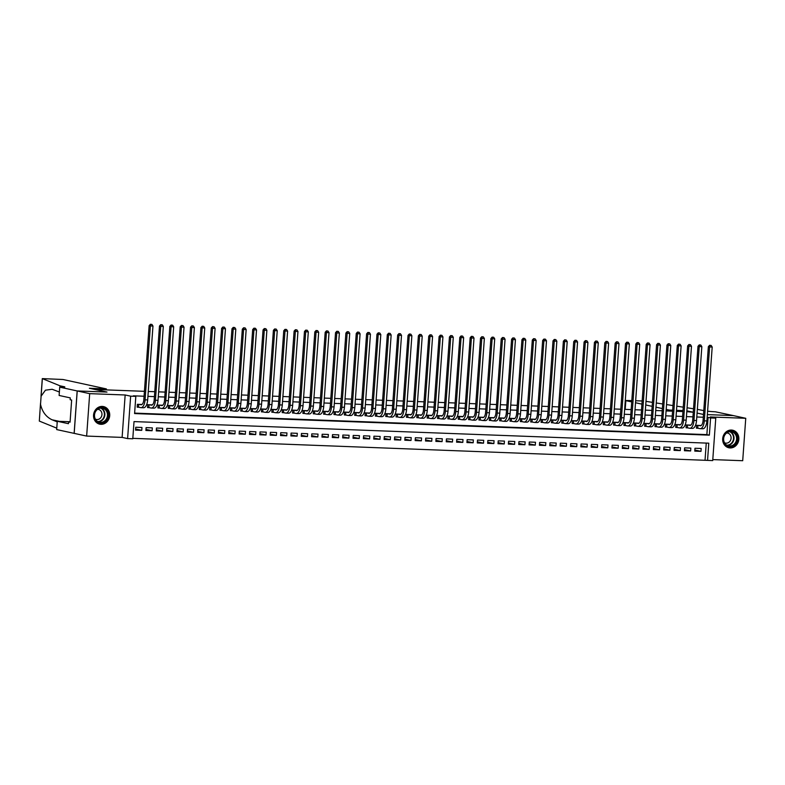 <?xml version="1.0" encoding="UTF-8"?>
<svg xmlns="http://www.w3.org/2000/svg" width="785" height="785" viewBox="0 0 785 785"><rect width="100%" height="100%" fill="white"/><g stroke="black" fill="none" stroke-linecap="round" stroke-linejoin="round"><path stroke-width="1.18" d="M100.99 424.312A8.988 8.056 102.2 0 0 109.635 416.374A8.988 8.056 102.2 0 0 103.541 406.581A8.988 8.056 102.2 0 0 102.276 406.424A8.988 8.056 102.2 0 0 93.631 414.352A8.988 8.056 102.2 0 0 99.724 424.155A8.988 8.056 102.2 0 0 100.99 424.312M730.129 447.941A8.988 8.056 102.2 0 0 738.763 440.012A8.988 8.056 102.2 0 0 732.67 430.219A8.988 8.056 102.2 0 0 731.404 430.052A8.988 8.056 102.2 0 0 722.769 437.991A8.988 8.056 102.2 0 0 728.863 447.784A8.988 8.056 102.2 0 0 730.129 447.941M132.783 438.786L127.602 438.599L130.644 396.17L135.825 396.366L134.588 413.567L709.355 435.155L710.592 417.954L715.763 418.15L712.721 460.579L707.55 460.383L708.777 443.182L134.019 421.594L132.783 438.786M59.719 387.152L77.165 390.94L106.838 392.058L89.382 388.271L106.368 388.909L62.986 379.498L42.292 378.605L60.053 385.827L64.046 386.691A8.066 0.559 -175.9 0 1 64.841 386.995A8.066 0.559 -175.9 0 1 60.288 387.172L59.719 387.152L59.12 395.463L70.287 397.887L70.159 399.722L71.651 400.046L70.071 422.183L68.57 421.859L68.442 423.694L57.266 421.27L56.677 429.581L86.644 436.077L122.117 437.402L127.602 438.599M712.8 459.598L742.708 460.716L745.75 418.297L710.278 416.963L715.763 418.15M132.812 438.344L707.55 460.383M74.182 433.369L77.224 390.94L89.686 393.648L86.644 436.077M707.599 411.203A8.066 0.559 4.1 0 0 715.312 411.782L733.337 415.589L707.354 414.617L733.278 415.589L745.75 418.297M141.967 404.481L137.395 404.314L137.189 407.179L139.004 407.248M152.329 404.874L147.747 404.697L147.541 407.572L149.356 407.631M162.681 405.266L158.109 405.089L157.903 407.955L159.718 408.023M173.034 405.649L168.461 405.482L168.255 408.347L170.07 408.416M183.396 406.041L178.823 405.865L178.617 408.73L180.422 408.799M193.748 406.434L189.175 406.257L188.969 409.122L190.784 409.191M204.11 406.816L199.527 406.65L199.321 409.515L201.137 409.584M214.285 407.199L209.889 407.032L209.683 409.898L211.499 409.966M224.647 407.592L220.242 407.425L220.035 410.29L221.851 410.359M235 407.974L230.604 407.817L230.398 410.683L232.203 410.751M245.362 408.367L240.956 408.2L240.75 411.065L242.565 411.134M255.89 408.759L251.308 408.592L251.102 411.458L252.917 411.526M266.243 409.152L261.67 408.985L261.464 411.85L263.279 411.919M276.595 409.544L272.022 409.368L271.816 412.233L273.631 412.302M286.957 409.927L282.384 409.76L282.178 412.625L283.984 412.694M297.309 410.32L292.736 410.143L292.53 413.018L294.346 413.087M307.671 410.712L303.088 410.535L302.882 413.401L304.698 413.469M318.023 411.095L313.45 410.928L313.244 413.793L315.06 413.862M328.375 411.487L323.803 411.311L323.597 414.186L325.412 414.254M338.737 411.88L334.165 411.703L333.959 414.568L335.764 414.637M348.923 412.262L344.517 412.096L344.311 414.961L346.126 415.029M359.275 412.645L354.869 412.478L354.663 415.353L356.478 415.412M369.627 413.038L365.231 412.871L365.025 415.736L366.84 415.805M379.989 413.43L375.583 413.263L375.377 416.128L377.192 416.197M390.518 413.823L385.945 413.646L385.739 416.511L387.545 416.58M400.87 414.205L396.297 414.038L396.091 416.904L397.907 416.972M411.232 414.598L406.65 414.431L406.444 417.296L408.259 417.365M421.584 414.99L417.012 414.814L416.806 417.679L418.621 417.748M431.936 415.373L427.364 415.206L427.158 418.071L428.973 418.14M442.298 415.765L437.726 415.599L437.52 418.464L439.325 418.533M452.651 416.158L448.078 415.981L447.872 418.847L449.687 418.915M463.013 416.541L458.43 416.374L458.224 419.239L460.039 419.308M473.188 416.923L468.792 416.766L468.586 419.632L470.401 419.7M483.55 417.316L479.144 417.149L478.938 420.014L480.754 420.083M493.902 417.708L489.506 417.541L489.3 420.407L491.106 420.475M504.264 418.091L499.859 417.924L499.652 420.799L501.468 420.868M514.793 418.493L510.211 418.317L510.005 421.182L511.82 421.251M525.145 418.876L520.573 418.709L520.367 421.574L522.182 421.643M535.498 419.268L530.925 419.092L530.719 421.967L532.534 422.026M545.86 419.661L541.287 419.484L541.081 422.35L542.886 422.418M556.212 420.044L551.639 419.877L551.433 422.742L553.248 422.811M566.574 420.436L561.991 420.26L561.785 423.125L563.601 423.193M576.926 420.829L572.353 420.652L572.147 423.517L573.963 423.586M587.278 421.211L582.706 421.045L582.499 423.91L584.315 423.978M597.64 421.604L593.067 421.427L592.861 424.292L594.667 424.361M607.992 421.987L603.42 421.82L603.214 424.685L605.029 424.754M618.354 422.379L613.772 422.212L613.566 425.077L615.381 425.146M628.53 422.762L624.134 422.595L623.928 425.46L625.743 425.529M638.892 423.154L634.486 422.987L634.28 425.853L636.095 425.921M649.421 423.547L644.848 423.38L644.642 426.245L646.447 426.314M659.773 423.939L655.2 423.763L654.994 426.628L656.809 426.697M670.135 424.322L665.552 424.155L665.346 427.02L667.162 427.089M680.487 424.714L675.914 424.538L675.708 427.413L677.524 427.482M690.839 425.107L686.267 424.93L686.061 427.796L687.876 427.864M694.853 450.021L700.985 451.355L694.774 451.12L694.98 448.255L701.191 448.49L700.985 451.355M684.5 449.628L690.633 450.963L684.422 450.727L684.628 447.862L690.839 448.098L690.633 450.963M674.138 449.246L680.281 450.57L674.06 450.345L674.266 447.479L680.487 447.705L680.281 450.57M663.786 448.853L669.919 450.188L663.708 449.952L663.914 447.087L670.125 447.322L669.919 450.188M653.434 448.471L659.567 449.795L653.356 449.56L653.552 446.694L659.773 446.93L659.567 449.795M643.072 448.078L649.205 449.412L642.993 449.177L643.2 446.312L649.411 446.537L649.205 449.412M632.72 447.685L638.853 449.02L632.641 448.784L632.847 445.919L639.059 446.155L638.853 449.02M622.358 447.303L628.5 448.627L622.279 448.392L622.485 445.527L628.707 445.762L628.5 448.627M612.006 446.91L618.138 448.245L611.927 448.009L612.133 445.144L618.344 445.37L618.138 448.245M601.653 446.518L607.786 447.852L601.575 447.617L601.771 444.752L607.992 444.987L607.786 447.852M591.291 446.135L597.424 447.46L591.213 447.224L591.419 444.359L597.63 444.595L597.424 447.46M580.939 445.743L587.072 447.077L580.861 446.842L581.067 443.976L587.278 444.202L587.072 447.077M570.577 445.35L576.72 446.685L570.499 446.449L570.705 443.584L576.926 443.819L576.72 446.685M560.225 444.967L566.358 446.292L560.147 446.066L560.353 443.191L566.564 443.427L566.358 446.292M549.873 444.575L556.006 445.909L549.794 445.674L549.991 442.809L556.212 443.044L556.006 445.909M539.511 444.182L545.644 445.517L539.432 445.281L539.638 442.416L545.85 442.652L545.644 445.517M529.159 443.8L535.291 445.124L529.08 444.899L529.286 442.024L535.498 442.259L535.291 445.124M518.797 443.407L524.939 444.742L518.718 444.506L518.924 441.641L525.145 441.876L524.939 444.742M508.444 443.015L514.577 444.349L508.366 444.114L508.572 441.248L514.783 441.484L514.577 444.349M498.092 442.632L504.225 443.957L498.014 443.731L498.21 440.866L504.431 441.091L504.225 443.957M487.73 442.24L493.863 443.574L487.652 443.339L487.858 440.473L494.069 440.709L493.863 443.574M477.378 441.857L483.511 443.182L477.3 442.946L477.506 440.081L483.717 440.316L483.511 443.182M467.016 441.464L473.159 442.789L466.938 442.563L467.144 439.698L473.355 439.924L473.159 442.789M456.664 441.072L462.797 442.406L456.585 442.171L456.791 439.306L463.003 439.541L462.797 442.406M446.312 440.689L452.445 442.014L446.233 441.778L446.429 438.913L452.651 439.149L452.445 442.014M435.95 440.297L442.083 441.631L435.871 441.396L436.077 438.53L442.289 438.756L442.083 441.631M425.598 439.904L431.73 441.239L425.519 441.003L425.725 438.138L431.936 438.373L431.73 441.239M415.236 439.522L421.378 440.846L415.157 440.611L415.363 437.745L421.574 437.981L421.378 440.846M404.883 439.129L411.016 440.463L404.805 440.228L405.011 437.363L411.222 437.588L411.016 440.463M394.531 438.736L400.664 440.071L394.453 439.835L394.649 436.97L400.87 437.206L400.664 440.071M384.169 438.354L390.302 439.678L384.091 439.453L384.297 436.578L390.508 436.813L390.302 439.678M373.817 437.961L379.95 439.296L373.738 439.06L373.945 436.195L380.156 436.431L379.95 439.296M363.455 437.569L369.598 438.903L363.376 438.668L363.583 435.803L369.794 436.038L369.598 438.903M353.103 437.186L359.236 438.511L353.024 438.285L353.23 435.41L359.442 435.646L359.236 438.511M342.751 436.794L348.883 438.128L342.672 437.893L342.868 435.027L349.089 435.263L348.883 438.128M332.389 436.401L338.521 437.736L332.31 437.5L332.516 434.635L338.727 434.87L338.521 437.736M322.036 436.018L328.169 437.343L321.958 437.117L322.164 434.242L328.375 434.478L328.169 437.343M311.674 435.626L317.817 436.96L311.596 436.725L311.802 433.86L318.013 434.095L317.817 436.96M301.322 435.233L307.455 436.568L301.244 436.332L301.45 433.467L307.661 433.703L307.455 436.568M290.97 434.851L297.103 436.175L290.892 435.95L291.088 433.084L297.309 433.31L297.103 436.175M280.608 434.458L286.741 435.793L280.53 435.557L280.736 432.692L286.947 432.927L286.741 435.793M270.256 434.076L276.389 435.4L270.177 435.165L270.383 432.299L276.595 432.535L276.389 435.4M259.894 433.683L266.036 435.018L259.815 434.782L260.021 431.917L266.233 432.142L266.036 435.018M249.542 433.291L255.674 434.625L249.463 434.39L249.669 431.524L255.881 431.76L255.674 434.625M239.189 432.908L245.322 434.233L239.101 433.997L239.307 431.132L245.528 431.367L245.322 434.233M228.827 432.515L234.96 433.85L228.749 433.614L228.955 430.749L235.166 430.975L234.96 433.85M218.475 432.123L224.608 433.457L218.397 433.222L218.603 430.357L224.814 430.592L224.608 433.457M208.113 431.74L214.256 433.065L208.035 432.839L208.241 429.964L214.452 430.2L214.256 433.065M197.761 431.348L203.894 432.682L197.683 432.447L197.889 429.581L204.1 429.817L203.894 432.682M187.409 430.955L193.542 432.29L187.321 432.054L187.527 429.189L193.748 429.424L193.542 432.29M177.047 430.572L183.18 431.897L176.968 431.671L177.174 428.796L183.386 429.032L183.18 431.897M166.695 430.18L172.828 431.514L166.616 431.279L166.822 428.414L173.034 428.649L172.828 431.514M156.333 429.787L162.475 431.122L156.254 430.887L156.46 428.021L162.672 428.257L162.475 431.122M145.981 429.405L152.113 430.729L145.902 430.504L146.108 427.629L152.319 427.864L152.113 430.729M705.058 459.843L706.255 443.083M141.967 427.482L135.746 427.246L135.54 430.111L141.761 430.347L141.967 427.482M134.618 413.116L706.863 434.615L708.09 417.414L707.157 417.385M703.301 417.237L696.795 416.992M692.949 416.845L686.443 416.599M682.587 416.462L676.081 416.217M672.235 416.07L665.729 415.824M661.873 415.677L655.377 415.432M651.521 415.294L645.015 415.049M641.168 414.902L634.663 414.657M630.806 414.509L624.301 414.264M620.454 414.127L613.948 413.881M610.092 413.734L603.596 413.489M599.74 413.342L593.234 413.096M589.388 412.959L582.882 412.714M579.026 412.567L572.52 412.321M568.674 412.174L562.168 411.939M558.312 411.791L551.816 411.546M547.959 411.399L541.454 411.154M537.607 411.006L531.102 410.771M527.245 410.624L520.74 410.378M516.893 410.231L510.387 409.986M506.531 409.849L500.035 409.603M496.179 409.456L489.673 409.211M485.827 409.063L479.321 408.818M475.465 408.681L468.959 408.435M465.112 408.288L458.607 408.043M454.75 407.896L448.255 407.65M444.398 407.513L437.893 407.268M434.046 407.121L427.54 406.875M423.684 406.728L417.178 406.483M413.332 406.345L406.826 406.1M402.97 405.953L396.464 405.708M392.618 405.56L386.112 405.325M382.266 405.178L375.76 404.932M371.904 404.785L365.398 404.54M361.551 404.393L355.046 404.157M351.189 404.01L344.684 403.765M340.837 403.618L334.332 403.372M330.485 403.235L323.979 402.99M320.123 402.842L313.617 402.597M309.771 402.45L303.265 402.205M299.409 402.067L292.903 401.822M289.057 401.675L282.551 401.429M278.704 401.282L272.199 401.037M268.342 400.899L261.837 400.654M257.99 400.507L251.485 400.262M247.628 400.114L241.123 399.869M237.276 399.732L230.77 399.486M226.924 399.339L220.418 399.094M216.562 398.947L210.056 398.711M206.21 398.564L199.704 398.319M195.848 398.172L189.342 397.926M185.495 397.779L178.99 397.544M175.143 397.396L168.638 397.151M164.781 397.004L158.276 396.759M154.429 396.621L147.923 396.376M144.067 396.229L133.332 395.826L135.825 396.366M701.201 425.49L696.629 425.323L696.423 428.188L698.228 428.257M77.224 390.94L106.996 392.058L95.024 389.497M95.024 389.468L144.42 391.322M148.277 391.47L154.782 391.705M158.629 391.852L165.135 392.098M168.991 392.245L175.487 392.49M179.343 392.637L185.849 392.873M189.695 393.02L196.201 393.265M200.057 393.413L206.563 393.658M210.409 393.795L216.915 394.041M220.771 394.188L227.267 394.433M231.124 394.58L237.629 394.826M241.476 394.963L247.981 395.208M251.838 395.355L258.343 395.601M262.19 395.748L268.696 395.993M272.552 396.131L279.048 396.376M282.904 396.523L289.41 396.768M293.256 396.916L299.762 397.161M303.618 397.298L310.124 397.544M313.971 397.691L320.476 397.936M324.333 398.083L330.828 398.329M334.685 398.466L341.19 398.711M345.037 398.858L351.543 399.104M355.399 399.251L361.905 399.486M365.751 399.634L372.257 399.879M376.113 400.026L382.609 400.272M386.465 400.409L392.971 400.654M396.817 400.801L403.323 401.047M407.179 401.194L413.685 401.439M417.532 401.577L424.037 401.822M427.894 401.969L434.39 402.214M438.246 402.362L444.752 402.607M448.598 402.744L455.104 402.99M458.96 403.137L465.466 403.382M469.312 403.529L475.818 403.775M479.674 403.912L486.17 404.157M490.026 404.304L496.532 404.55M500.379 404.697L506.884 404.942M510.741 405.08L517.246 405.325M521.093 405.472L527.598 405.717M531.455 405.865L537.951 406.1M541.807 406.247L548.313 406.493M552.159 406.64L558.665 406.885M562.521 407.032L569.027 407.268M572.873 407.415L579.379 407.66M583.235 407.808L589.731 408.053M593.588 408.19L600.093 408.435M603.94 408.583L610.445 408.828M614.302 408.975L620.807 409.221M624.654 409.358L631.16 409.603M635.016 409.75L641.512 409.996M645.368 410.143L651.874 410.388M655.72 410.526L662.226 410.771M666.082 410.918L672.588 411.163M676.434 411.311L682.94 411.556M686.796 411.693L693.273 412.253M122.117 437.402L125.158 394.983L89.686 393.648M125.158 394.983L130.644 396.17M708.09 417.414L710.592 417.954M703.497 414.47L697.08 413.077L703.497 414.441M706.863 434.615L709.355 435.155M135.628 429.012L141.761 430.347M698.434 425.391L700.161 425.764A5.76 2.522 -87.8 0 0 700.348 425.784A5.76 2.522 -87.8 0 0 703.066 420.574L708.355 346.666L709.62 345.292L711.151 345.439L709.62 345.292M711.151 345.439L712.191 347.039L709.611 346.941L704.312 420.838A8.645 3.778 92.2 0 1 700.24 428.669A8.645 3.778 92.2 0 1 699.955 428.63L696.432 427.972M712.191 347.039L706.902 420.937A8.645 3.778 92.2 0 1 702.83 428.767L700.24 428.669M710.111 345.4L709.611 346.941L708.355 346.666M697.924 425.372L697.728 428.149M727.352 432.084A7.781 6.977 -77.8 0 1 736.703 435.273A7.781 6.977 -77.8 0 1 733.386 445.752A7.781 6.977 -77.8 0 1 724.035 442.554A7.781 6.977 -77.8 0 1 727.352 432.084M732.905 445.183A7.202 6.457 102.2 0 0 736.575 437.795A7.202 6.457 102.2 0 0 731.649 431.819A7.202 6.457 102.2 0 0 727.322 432.535A7.202 6.457 102.2 0 0 723.662 439.924A7.202 6.457 102.2 0 0 728.588 445.9A7.202 6.457 102.2 0 0 732.905 445.183M724.535 442.799A5.132 4.602 102.2 0 0 725.389 443.083A5.132 4.602 102.2 0 0 728.46 442.573A5.132 4.602 102.2 0 0 731.08 437.314A5.132 4.602 102.2 0 0 727.567 433.055A5.132 4.602 102.2 0 0 726.665 432.967M727.685 447.421A8.929 8.007 102.2 0 0 728.47 447.646A8.929 8.007 102.2 0 0 733.828 446.763A8.929 8.007 102.2 0 0 738.371 437.598A8.929 8.007 102.2 0 0 732.258 430.19A8.929 8.007 102.2 0 0 731.453 430.062M98.223 408.445A7.781 6.977 -77.8 0 1 107.565 411.634A7.781 6.977 -77.8 0 1 104.248 422.114A7.781 6.977 -77.8 0 1 94.906 418.925A7.781 6.977 -77.8 0 1 98.223 408.445M103.777 421.555A7.202 6.457 102.2 0 0 107.447 414.166A7.202 6.457 102.2 0 0 102.511 408.19A7.202 6.457 102.2 0 0 98.194 408.897A7.202 6.457 102.2 0 0 94.524 416.286A7.202 6.457 102.2 0 0 99.459 422.261A7.202 6.457 102.2 0 0 103.777 421.555M95.397 419.161A5.132 4.602 102.2 0 0 96.261 419.445A5.132 4.602 102.2 0 0 99.332 418.945A5.132 4.602 102.2 0 0 101.942 413.675A5.132 4.602 102.2 0 0 98.429 409.427A5.132 4.602 102.2 0 0 97.536 409.328M98.557 423.792A8.929 8.007 102.2 0 0 99.342 424.008A8.929 8.007 102.2 0 0 104.699 423.125A8.929 8.007 102.2 0 0 109.243 413.96A8.929 8.007 102.2 0 0 103.129 406.551A8.929 8.007 102.2 0 0 102.325 406.424M669.154 411.036L669.222 410.055L666.19 409.397M662.383 408.573L655.966 407.179M652.158 406.355L645.741 404.962M641.934 404.128L635.516 402.744M631.709 401.91L625.841 400.644L625.213 409.387M697.345 409.387L703.782 410.584M624.86 409.368L625.498 400.507L631.807 400.595M635.654 400.742L642.159 400.988M645.996 401.361L652.443 402.371M656.27 402.97L662.717 403.971M666.534 404.569L672.981 405.58M676.807 406.179L683.254 407.179M687.071 407.778L693.518 408.789M693.273 412.223L686.855 410.83M683.009 410.575L676.503 410.329M672.657 410.182L669.222 410.055M60.053 385.827L59.954 387.162M59.366 392.009L52.144 389.272L45.442 390.184L41.026 396.268L42.292 378.605M42.361 378.655L40.526 404.304C42.194 411.752 46.03 416.904 52.036 419.779L57.226 421.879M39.319 421.084L40.516 403.353L39.319 421.084L56.775 428.159M77.165 390.94L74.133 433.369M106.368 388.909L106.299 389.89M70.1 421.751L57.266 421.27M70.091 421.908L68.57 421.859M688.082 424.999L689.799 425.372A5.76 2.522 -87.8 0 0 689.995 425.401A5.76 2.522 -87.8 0 0 692.704 420.181L698.002 346.283L699.258 344.9L700.799 345.047L699.258 344.9M700.799 345.047L701.839 346.646L699.249 346.548L693.95 420.456A8.645 3.778 92.2 0 1 689.887 428.276A8.645 3.778 92.2 0 1 689.593 428.237L686.08 427.58M701.839 346.646L696.54 420.544A8.645 3.778 92.2 0 1 692.478 428.374L689.887 428.276M699.759 345.007L699.249 346.548L698.002 346.283M687.572 424.979L687.375 427.756M677.72 424.606L679.447 424.979A5.76 2.522 -87.8 0 0 679.643 425.009A5.76 2.522 -87.8 0 0 682.351 419.789L687.65 345.891L688.906 344.507L690.437 344.654L688.906 344.507M690.437 344.654L691.487 346.263L688.896 346.165L683.598 420.063A8.645 3.778 92.2 0 1 679.535 427.884A8.645 3.778 92.2 0 1 679.241 427.854L675.718 427.197M691.487 346.263L686.188 420.161A8.645 3.778 92.2 0 1 682.116 427.982L679.535 427.884M689.407 344.615L688.896 346.165L687.65 345.891M677.219 424.587L677.013 427.364M667.368 424.224L669.085 424.597A5.76 2.522 -87.8 0 0 669.281 424.616A5.76 2.522 -87.8 0 0 671.989 419.406L677.288 345.498L678.544 344.124L680.085 344.272L678.544 344.124M680.085 344.272L681.125 345.871L678.534 345.773L673.236 419.671A8.645 3.778 92.2 0 1 669.173 427.501A8.645 3.778 92.2 0 1 668.879 427.462L665.366 426.804M681.125 345.871L675.826 419.769A8.645 3.778 92.2 0 1 671.764 427.599L669.173 427.501M679.045 344.232L678.534 345.773L677.288 345.498M666.857 424.204L666.661 426.981M657.016 423.831L658.733 424.204A5.76 2.522 -87.8 0 0 658.929 424.234A5.76 2.522 -87.8 0 0 661.637 419.013L666.936 345.115L668.192 343.732L669.723 343.879L668.192 343.732M669.723 343.879L670.773 345.478L668.182 345.38L662.883 419.288A8.645 3.778 92.2 0 1 658.821 427.109A8.645 3.778 92.2 0 1 658.527 427.069L655.014 426.412M670.773 345.478L665.474 419.376A8.645 3.778 92.2 0 1 661.412 427.207L658.821 427.109M668.692 343.84L668.182 345.38L666.936 345.115M656.505 423.812L656.309 426.589M646.654 423.439L648.381 423.812A5.76 2.522 -87.8 0 0 648.567 423.841A5.76 2.522 -87.8 0 0 651.285 418.621L656.574 344.723L657.84 343.349L659.371 343.496L657.84 343.349M659.371 343.496L660.411 345.096L657.83 344.998L652.531 418.896A8.645 3.778 92.2 0 1 648.459 426.716A8.645 3.778 92.2 0 1 648.174 426.687L644.652 426.029M660.411 345.096L655.122 418.994A8.645 3.778 92.2 0 1 651.05 426.814L648.459 426.716M658.33 343.457L657.83 344.998L656.574 344.723M646.143 423.429L645.947 426.206M636.301 423.056L638.019 423.429A5.76 2.522 -87.8 0 0 638.215 423.449A5.76 2.522 -87.8 0 0 640.923 418.238L646.222 344.34L647.478 342.957L649.018 343.104L647.478 342.957M649.018 343.104L650.058 344.703L647.468 344.605L642.169 418.503A8.645 3.778 92.2 0 1 638.107 426.334A8.645 3.778 92.2 0 1 637.812 426.294L634.3 425.637M650.058 344.703L644.76 418.601A8.645 3.778 92.2 0 1 640.697 426.432L638.107 426.334M647.978 343.065L647.468 344.605L646.222 344.34M635.791 423.036L635.595 425.813M625.939 422.664L627.666 423.036A5.76 2.522 -87.8 0 0 627.863 423.066A5.76 2.522 -87.8 0 0 630.571 417.846L635.87 343.948L637.126 342.564L638.656 342.711L637.126 342.564M638.656 342.711L639.706 344.311L637.116 344.213L631.817 418.12A8.645 3.778 92.2 0 1 627.755 425.941A8.645 3.778 92.2 0 1 627.46 425.902L623.938 425.244M639.706 344.311L634.408 418.219A8.645 3.778 92.2 0 1 630.335 426.039L627.755 425.941M637.626 342.672L637.116 344.213L635.87 343.948M625.439 422.644L625.233 425.421M615.587 422.281L617.304 422.654A5.76 2.522 -87.8 0 0 617.501 422.673A5.76 2.522 -87.8 0 0 620.209 417.453L625.508 343.555L626.764 342.182L628.304 342.329L626.764 342.182M628.304 342.329L629.344 343.928L626.754 343.83L621.455 417.728A8.645 3.778 92.2 0 1 617.393 425.548A8.645 3.778 92.2 0 1 617.098 425.519L613.585 424.862M629.344 343.928L624.046 417.826A8.645 3.778 92.2 0 1 619.983 425.647L617.393 425.548M627.264 342.289L626.754 343.83L625.508 343.555M615.077 422.261L614.881 425.038M605.235 421.888L606.952 422.261A5.76 2.522 -87.8 0 0 607.148 422.281A5.76 2.522 -87.8 0 0 609.857 417.07L615.155 343.173L616.411 341.789L617.942 341.936L616.411 341.789M617.942 341.936L618.992 343.536L616.402 343.438L611.103 417.335A8.645 3.778 92.2 0 1 607.04 425.166A8.645 3.778 92.2 0 1 606.746 425.127L603.233 424.469M618.992 343.536L613.693 417.434A8.645 3.778 92.2 0 1 609.631 425.264L607.04 425.166M616.912 341.897L616.402 343.438L615.155 343.173M604.725 421.869L604.529 424.646M594.873 421.496L596.6 421.869A5.76 2.522 -87.8 0 0 596.786 421.898A5.76 2.522 -87.8 0 0 599.505 416.678L604.793 342.78L606.059 341.397L607.59 341.544L606.059 341.397M607.59 341.544L608.63 343.143L606.049 343.045L600.751 416.953A8.645 3.778 92.2 0 1 596.678 424.773A8.645 3.778 92.2 0 1 596.394 424.734L592.871 424.077M608.63 343.143L603.341 417.051A8.645 3.778 92.2 0 1 599.269 424.871L596.678 424.773M606.55 341.504L606.049 343.045L604.793 342.78M594.363 421.476L594.166 424.253M584.521 421.113L586.238 421.486A5.76 2.522 -87.8 0 0 586.434 421.506A5.76 2.522 -87.8 0 0 589.142 416.286L594.441 342.388L595.697 341.014L597.238 341.161L595.697 341.014M597.238 341.161L598.278 342.76L595.687 342.662L590.389 416.56A8.645 3.778 92.2 0 1 586.326 424.391A8.645 3.778 92.2 0 1 586.032 424.351L582.519 423.694M598.278 342.76L592.979 416.658A8.645 3.778 92.2 0 1 588.917 424.479L586.326 424.391M596.198 341.122L595.687 342.662L594.441 342.388M584.011 421.094L583.814 423.871M574.159 420.721L575.886 421.094A5.76 2.522 -87.8 0 0 576.082 421.113A5.76 2.522 -87.8 0 0 578.79 415.903L584.089 342.005L585.345 340.621L586.876 340.768L585.345 340.621M586.876 340.768L587.926 342.368L585.335 342.27L580.036 416.168A8.645 3.778 92.2 0 1 575.974 423.998A8.645 3.778 92.2 0 1 575.68 423.959L572.157 423.301M587.926 342.368L582.627 416.266A8.645 3.778 92.2 0 1 578.555 424.096L575.974 423.998M585.845 340.729L585.335 342.27L584.089 342.005M573.658 420.701L573.452 423.478M563.807 420.328L565.524 420.701A5.76 2.522 -87.8 0 0 565.72 420.731A5.76 2.522 -87.8 0 0 568.428 415.51L573.727 341.612L574.983 340.229L576.524 340.376L574.983 340.229M576.524 340.376L577.564 341.975L574.973 341.887L569.674 415.785A8.645 3.778 92.2 0 1 565.612 423.606A8.645 3.778 92.2 0 1 565.318 423.566L561.805 422.909M577.564 341.975L572.265 415.883A8.645 3.778 92.2 0 1 568.203 423.704L565.612 423.606M575.483 340.337L574.973 341.887L573.727 341.612M563.296 420.309L563.1 423.086M553.454 419.946L555.172 420.318A5.76 2.522 -87.8 0 0 555.368 420.338A5.76 2.522 -87.8 0 0 558.076 415.128L563.375 341.22L564.631 339.846L566.162 339.993L564.631 339.846M566.162 339.993L567.212 341.593L564.621 341.495L559.322 415.393A8.645 3.778 92.2 0 1 555.26 423.223A8.645 3.778 92.2 0 1 554.966 423.184L551.453 422.526M567.212 341.593L561.913 415.491A8.645 3.778 92.2 0 1 557.85 423.311L555.26 423.223M565.131 339.954L564.621 341.495L563.375 341.22M552.944 419.926L552.748 422.703M543.092 419.553L544.819 419.926A5.76 2.522 -87.8 0 0 545.006 419.955A5.76 2.522 -87.8 0 0 547.724 414.735L553.013 340.837L554.279 339.454L555.809 339.601L554.279 339.454M555.809 339.601L556.85 341.2L554.269 341.102L548.97 415A8.645 3.778 92.2 0 1 544.898 422.83A8.645 3.778 92.2 0 1 544.613 422.791L541.091 422.134M556.85 341.2L551.561 415.098A8.645 3.778 92.2 0 1 547.488 422.929L544.898 422.83M554.769 339.562L554.269 341.102L553.013 340.837M542.582 419.533L542.386 422.31M532.74 419.161L534.457 419.533A5.76 2.522 -87.8 0 0 534.654 419.563A5.76 2.522 -87.8 0 0 537.362 414.343L542.661 340.445L543.917 339.061L545.457 339.208L543.917 339.061M545.457 339.208L546.497 340.818L543.907 340.719L538.608 414.617A8.645 3.778 92.2 0 1 534.546 422.438A8.645 3.778 92.2 0 1 534.251 422.409L530.738 421.751M546.497 340.818L541.199 414.715A8.645 3.778 92.2 0 1 537.136 422.536L534.546 422.438M544.417 339.169L543.907 340.719L542.661 340.445M532.23 419.141L532.034 421.918M522.378 418.778L524.105 419.151A5.76 2.522 -87.8 0 0 524.302 419.17A5.76 2.522 -87.8 0 0 527.01 413.96L532.308 340.052L533.564 338.678L535.095 338.826L533.564 338.678M535.095 338.826L536.145 340.425L533.555 340.327L528.256 414.225A8.645 3.778 92.2 0 1 524.194 422.055A8.645 3.778 92.2 0 1 523.899 422.016L520.377 421.359M536.145 340.425L530.846 414.323A8.645 3.778 92.2 0 1 526.774 422.153L524.194 422.055M534.065 338.786L533.555 340.327L532.308 340.052M521.878 418.758L521.672 421.535M512.026 418.385L513.743 418.758A5.76 2.522 -87.8 0 0 513.939 418.788A5.76 2.522 -87.8 0 0 516.648 413.567L521.946 339.67L523.202 338.286L524.743 338.433L523.202 338.286M524.743 338.433L525.783 340.033L523.193 339.934L517.894 413.832A8.645 3.778 92.2 0 1 513.832 421.663A8.645 3.778 92.2 0 1 513.537 421.623L510.024 420.966M525.783 340.033L520.484 413.93A8.645 3.778 92.2 0 1 516.422 421.761L513.832 421.663M523.703 338.394L523.193 339.934L521.946 339.67M511.516 418.366L511.32 421.143M501.674 417.993L503.391 418.366A5.76 2.522 -87.8 0 0 503.587 418.395A5.76 2.522 -87.8 0 0 506.296 413.175L511.594 339.277L512.85 337.893L514.381 338.041L512.85 337.893M514.381 338.041L515.431 339.65L512.841 339.552L507.542 413.45A8.645 3.778 92.2 0 1 503.479 421.27A8.645 3.778 92.2 0 1 503.185 421.241L499.672 420.583M515.431 339.65L510.132 413.548A8.645 3.778 92.2 0 1 506.07 421.368L503.479 421.27M513.351 338.001L512.841 339.552L511.594 339.277M501.164 417.973L500.967 420.75M491.312 417.61L493.039 417.983A5.76 2.522 -87.8 0 0 493.225 418.003A5.76 2.522 -87.8 0 0 495.943 412.792L501.232 338.885L502.498 337.511L504.029 337.658L502.498 337.511M504.029 337.658L505.069 339.257L502.488 339.159L497.19 413.057A8.645 3.778 92.2 0 1 493.117 420.888A8.645 3.778 92.2 0 1 492.833 420.848L489.31 420.191M505.069 339.257L499.78 413.155A8.645 3.778 92.2 0 1 495.708 420.986L493.117 420.888M502.989 337.619L502.488 339.159L501.232 338.885M490.802 417.591L490.605 420.367M480.96 417.218L482.677 417.591A5.76 2.522 -87.8 0 0 482.873 417.62A5.76 2.522 -87.8 0 0 485.581 412.4L490.88 338.502L492.136 337.118L493.677 337.265L492.136 337.118M493.677 337.265L494.717 338.865L492.126 338.767L486.828 412.674A8.645 3.778 92.2 0 1 482.765 420.495A8.645 3.778 92.2 0 1 482.471 420.456L478.958 419.798M494.717 338.865L489.418 412.763A8.645 3.778 92.2 0 1 485.356 420.593L482.765 420.495M492.637 337.226L492.126 338.767L490.88 338.502M480.449 417.198L480.253 419.975M470.598 416.825L472.325 417.198A5.76 2.522 -87.8 0 0 472.521 417.227A5.76 2.522 -87.8 0 0 475.229 412.007L480.528 338.109L481.784 336.726L483.315 336.873L481.784 336.726M483.315 336.873L484.365 338.482L481.774 338.384L476.475 412.282A8.645 3.778 92.2 0 1 472.413 420.103A8.645 3.778 92.2 0 1 472.119 420.073L468.596 419.416M484.365 338.482L479.066 412.38A8.645 3.778 92.2 0 1 474.994 420.201L472.413 420.103M482.284 336.843L481.774 338.384L480.528 338.109M470.097 416.815L469.891 419.582M460.245 416.442L461.963 416.815A5.76 2.522 -87.8 0 0 462.159 416.835A5.76 2.522 -87.8 0 0 464.867 411.625L470.166 337.727L471.422 336.343L472.962 336.49L471.422 336.343M472.962 336.49L474.003 338.09L471.412 337.992L466.113 411.889A8.645 3.778 92.2 0 1 462.051 419.72A8.645 3.778 92.2 0 1 461.757 419.681L458.244 419.023M474.003 338.09L468.704 411.988A8.645 3.778 92.2 0 1 464.641 419.818L462.051 419.72M471.922 336.451L471.412 337.992L470.166 337.727M459.735 416.423L459.539 419.2M449.893 416.05L451.611 416.423A5.76 2.522 -87.8 0 0 451.807 416.452A5.76 2.522 -87.8 0 0 454.515 411.232L459.814 337.334L461.07 335.951L462.6 336.098L461.07 335.951M462.6 336.098L463.65 337.697L461.06 337.599L455.761 411.507A8.645 3.778 92.2 0 1 451.699 419.327A8.645 3.778 92.2 0 1 451.404 419.288L447.892 418.631M463.65 337.697L458.352 411.605A8.645 3.778 92.2 0 1 454.289 419.425L451.699 419.327M461.57 336.058L461.06 337.599L459.814 337.334M449.383 416.03L449.187 418.807M439.531 415.667L441.258 416.04A5.76 2.522 -87.8 0 0 441.445 416.06A5.76 2.522 -87.8 0 0 444.163 410.84L449.452 336.942L450.718 335.568L452.248 335.715L450.718 335.568M452.248 335.715L453.288 337.314L450.708 337.216L445.409 411.114A8.645 3.778 92.2 0 1 441.337 418.935A8.645 3.778 92.2 0 1 441.052 418.905L437.53 418.248M453.288 337.314L447.999 411.212A8.645 3.778 92.2 0 1 443.927 419.033L441.337 418.935M451.208 335.676L450.708 337.216L449.452 336.942M439.021 415.648L438.825 418.425M429.179 415.275L430.896 415.648A5.76 2.522 -87.8 0 0 431.093 415.667A5.76 2.522 -87.8 0 0 433.801 410.457L439.1 336.559L440.356 335.175L441.896 335.323L440.356 335.175M441.896 335.323L442.936 336.922L440.346 336.824L435.047 410.722A8.645 3.778 92.2 0 1 430.985 418.552A8.645 3.778 92.2 0 1 430.69 418.513L427.177 417.855M442.936 336.922L437.637 410.82A8.645 3.778 92.2 0 1 433.575 418.65L430.985 418.552M440.856 335.283L440.346 336.824L439.1 336.559M428.669 415.255L428.473 418.032M418.817 414.882L420.544 415.255A5.76 2.522 -87.8 0 0 420.74 415.285A5.76 2.522 -87.8 0 0 423.449 410.064L428.747 336.166L430.003 334.783L431.534 334.93L430.003 334.783M431.534 334.93L432.584 336.529L429.994 336.431L424.695 410.339A8.645 3.778 92.2 0 1 420.632 418.16A8.645 3.778 92.2 0 1 420.338 418.12L416.815 417.463M432.584 336.529L427.285 410.437A8.645 3.778 92.2 0 1 423.213 418.258L420.632 418.16M430.504 334.891L429.994 336.431L428.747 336.166M418.317 414.863L418.111 417.64M408.465 414.5L410.182 414.873A5.76 2.522 -87.8 0 0 410.378 414.892A5.76 2.522 -87.8 0 0 413.087 409.672L418.385 335.774L419.641 334.4L421.182 334.547L419.641 334.4M421.182 334.547L422.222 336.147L419.632 336.049L414.333 409.947A8.645 3.778 92.2 0 1 410.27 417.777A8.645 3.778 92.2 0 1 409.976 417.738L406.463 417.08M422.222 336.147L416.923 410.045A8.645 3.778 92.2 0 1 412.861 417.865L410.27 417.777M420.142 334.508L419.632 336.049L418.385 335.774M407.955 414.48L407.758 417.257M398.113 414.107L399.83 414.48A5.76 2.522 -87.8 0 0 400.026 414.5A5.76 2.522 -87.8 0 0 402.734 409.289L408.033 335.391L409.289 334.008L410.82 334.155L409.289 334.008M410.82 334.155L411.87 335.754L409.279 335.656L403.981 409.554A8.645 3.778 92.2 0 1 399.918 417.385A8.645 3.778 92.2 0 1 399.624 417.345L396.111 416.688M411.87 335.754L406.571 409.652A8.645 3.778 92.2 0 1 402.509 417.483L399.918 417.385M409.79 334.116L409.279 335.656L408.033 335.391M397.602 414.087L397.406 416.864M387.751 413.715L389.478 414.087A5.76 2.522 -87.8 0 0 389.664 414.117A5.76 2.522 -87.8 0 0 392.382 408.897L397.671 334.999L398.937 333.615L400.468 333.762L398.937 333.615M400.468 333.762L401.508 335.362L398.927 335.274L393.628 409.171A8.645 3.778 92.2 0 1 389.556 416.992A8.645 3.778 92.2 0 1 389.272 416.953L385.749 416.295M401.508 335.362L396.219 409.27A8.645 3.778 92.2 0 1 392.147 417.09L389.556 416.992M399.428 333.723L398.927 335.274L397.671 334.999M387.24 413.695L387.044 416.472M377.399 413.332L379.116 413.705A5.76 2.522 -87.8 0 0 379.312 413.724A5.76 2.522 -87.8 0 0 382.02 408.514L387.319 334.606L388.575 333.233L390.116 333.38L388.575 333.233M390.116 333.38L391.156 334.979L388.565 334.881L383.266 408.779A8.645 3.778 92.2 0 1 379.204 416.609A8.645 3.778 92.2 0 1 378.91 416.57L375.397 415.913M391.156 334.979L385.857 408.877A8.645 3.778 92.2 0 1 381.795 416.698L379.204 416.609M389.075 333.34L388.565 334.881L387.319 334.606M376.888 413.312L376.692 416.089M367.037 412.939L368.764 413.312A5.76 2.522 -87.8 0 0 368.96 413.342A5.76 2.522 -87.8 0 0 371.668 408.121L376.967 334.224L378.223 332.84L379.754 332.987L378.223 332.84M379.754 332.987L380.803 334.587L378.213 334.488L372.914 408.386A8.645 3.778 92.2 0 1 368.852 416.217A8.645 3.778 92.2 0 1 368.558 416.178L365.035 415.52M380.803 334.587L375.505 408.485A8.645 3.778 92.2 0 1 371.433 416.315L368.852 416.217M378.723 332.948L378.213 334.488L376.967 334.224M366.536 412.92L366.33 415.697M356.684 412.547L358.402 412.92A5.76 2.522 -87.8 0 0 358.598 412.949A5.76 2.522 -87.8 0 0 361.306 407.729L366.605 333.831L367.861 332.447L369.401 332.595L367.861 332.447M369.401 332.595L370.441 334.204L367.851 334.106L362.552 408.004A8.645 3.778 92.2 0 1 358.49 415.824A8.645 3.778 92.2 0 1 358.195 415.785L354.683 415.137M370.441 334.204L365.143 408.102A8.645 3.778 92.2 0 1 361.08 415.922L358.49 415.824M368.361 332.555L367.851 334.106L366.605 333.831M356.174 412.527L355.978 415.304M346.332 412.164L348.049 412.537A5.76 2.522 -87.8 0 0 348.246 412.557A5.76 2.522 -87.8 0 0 350.954 407.346L356.253 333.439L357.509 332.065L359.039 332.212L357.509 332.065M359.039 332.212L360.089 333.811L357.499 333.713L352.2 407.611A8.645 3.778 92.2 0 1 348.138 415.442A8.645 3.778 92.2 0 1 347.843 415.402L344.33 414.745M360.089 333.811L354.791 407.709A8.645 3.778 92.2 0 1 350.728 415.54L348.138 415.442M358.009 332.173L357.499 333.713L356.253 333.439M345.822 412.145L345.626 414.922M335.97 411.772L337.697 412.145A5.76 2.522 -87.8 0 0 337.884 412.174A5.76 2.522 -87.8 0 0 340.602 406.954L345.891 333.056L347.156 331.672L348.687 331.82L347.156 331.672M348.687 331.82L349.727 333.419L347.147 333.321L341.848 407.219A8.645 3.778 92.2 0 1 337.776 415.049A8.645 3.778 92.2 0 1 337.491 415.01L333.968 414.352M349.727 333.419L344.438 407.317A8.645 3.778 92.2 0 1 340.366 415.147L337.776 415.049M347.647 331.78L347.147 333.321L345.891 333.056M335.46 411.752L335.264 414.529M325.618 411.379L327.335 411.752A5.76 2.522 -87.8 0 0 327.531 411.782A5.76 2.522 -87.8 0 0 330.24 406.561L335.538 332.663L336.794 331.28L338.335 331.427L336.794 331.28M338.335 331.427L339.375 333.036L336.785 332.938L331.486 406.836A8.645 3.778 92.2 0 1 327.423 414.657A8.645 3.778 92.2 0 1 327.129 414.627L323.616 413.97M339.375 333.036L334.076 406.934A8.645 3.778 92.2 0 1 330.014 414.755L327.423 414.657M337.295 331.388L336.785 332.938L335.538 332.663M325.108 411.36L324.911 414.137M315.256 410.997L316.983 411.369A5.76 2.522 -87.8 0 0 317.179 411.389A5.76 2.522 -87.8 0 0 319.887 406.179L325.186 332.271L326.442 330.897L327.973 331.044L326.442 330.897M327.973 331.044L329.023 332.644L326.432 332.546L321.134 406.444A8.645 3.778 92.2 0 1 317.071 414.274A8.645 3.778 92.2 0 1 316.777 414.235L313.254 413.577M329.023 332.644L323.724 406.542A8.645 3.778 92.2 0 1 319.652 414.372L317.071 414.274M326.943 331.005L326.432 332.546L325.186 332.271M314.756 410.977L314.549 413.754M304.904 410.604L306.621 410.977A5.76 2.522 -87.8 0 0 306.817 411.006A5.76 2.522 -87.8 0 0 309.525 405.786L314.824 331.888L316.08 330.505L317.621 330.652L316.08 330.505M317.621 330.652L318.661 332.251L316.07 332.153L310.772 406.061A8.645 3.778 92.2 0 1 306.709 413.881A8.645 3.778 92.2 0 1 306.415 413.842L302.902 413.185M318.661 332.251L313.362 406.149A8.645 3.778 92.2 0 1 309.3 413.98L306.709 413.881M316.581 330.613L316.07 332.153L314.824 331.888M304.394 410.584L304.197 413.361M294.552 410.212L296.269 410.584A5.76 2.522 -87.8 0 0 296.465 410.614A5.76 2.522 -87.8 0 0 299.173 405.394L304.472 331.496L305.728 330.112L307.259 330.259L305.728 330.112M307.259 330.259L308.309 331.869L305.718 331.77L300.42 405.668A8.645 3.778 92.2 0 1 296.357 413.489A8.645 3.778 92.2 0 1 296.063 413.459L292.55 412.802M308.309 331.869L303.01 405.766A8.645 3.778 92.2 0 1 298.948 413.587L296.357 413.489M306.228 330.23L305.718 331.77L304.472 331.496M294.041 410.192L293.845 412.969M284.19 409.829L285.917 410.202A5.76 2.522 -87.8 0 0 286.103 410.221A5.76 2.522 -87.8 0 0 288.821 405.011L294.11 331.103L295.376 329.729L296.907 329.877L295.376 329.729M296.907 329.877L297.947 331.476L295.366 331.378L290.067 405.276A8.645 3.778 92.2 0 1 285.995 413.106A8.645 3.778 92.2 0 1 285.711 413.067L282.188 412.41M297.947 331.476L292.658 405.374A8.645 3.778 92.2 0 1 288.586 413.204L285.995 413.106M295.866 329.837L295.366 331.378L294.11 331.103M283.679 409.809L283.483 412.586M273.837 409.436L275.555 409.809A5.76 2.522 -87.8 0 0 275.751 409.839A5.76 2.522 -87.8 0 0 278.459 404.618L283.758 330.721L285.014 329.337L286.554 329.484L285.014 329.337M286.554 329.484L287.595 331.084L285.004 330.985L279.705 404.893A8.645 3.778 92.2 0 1 275.643 412.714A8.645 3.778 92.2 0 1 275.349 412.674L271.836 412.017M287.595 331.084L282.296 404.991A8.645 3.778 92.2 0 1 278.233 412.812L275.643 412.714M285.514 329.445L285.004 330.985L283.758 330.721M273.327 409.417L273.131 412.194M263.475 409.044L265.202 409.427A5.76 2.522 -87.8 0 0 265.399 409.446A5.76 2.522 -87.8 0 0 268.107 404.226L273.406 330.328L274.662 328.954L276.192 329.101L274.662 328.954M276.192 329.101L277.242 330.701L274.652 330.603L269.353 404.501A8.645 3.778 92.2 0 1 265.291 412.321A8.645 3.778 92.2 0 1 264.996 412.292L261.474 411.634M277.242 330.701L271.944 404.599A8.645 3.778 92.2 0 1 267.871 412.419L265.291 412.321M275.162 329.062L274.652 330.603L273.406 330.328M262.975 409.034L262.769 411.811M253.123 408.661L254.84 409.034A5.76 2.522 -87.8 0 0 255.037 409.054A5.76 2.522 -87.8 0 0 257.745 403.843L263.044 329.945L264.3 328.562L265.84 328.709L264.3 328.562M265.84 328.709L266.88 330.308L264.29 330.21L258.991 404.108A8.645 3.778 92.2 0 1 254.929 411.939A8.645 3.778 92.2 0 1 254.634 411.899L251.121 411.242M266.88 330.308L261.582 404.206A8.645 3.778 92.2 0 1 257.519 412.037L254.929 411.939M264.8 328.67L264.29 330.21L263.044 329.945M252.613 408.642L252.417 411.418M242.771 408.269L244.488 408.642A5.76 2.522 -87.8 0 0 244.685 408.671A5.76 2.522 -87.8 0 0 247.393 403.451L252.691 329.553L253.947 328.169L255.478 328.316L253.947 328.169M255.478 328.316L256.528 329.916L253.938 329.818L248.639 403.725A8.645 3.778 92.2 0 1 244.577 411.546A8.645 3.778 92.2 0 1 244.282 411.507L240.769 410.849M256.528 329.916L251.229 403.824A8.645 3.778 92.2 0 1 247.167 411.644L244.577 411.546M254.448 328.277L253.938 329.818L252.691 329.553M242.261 408.249L242.065 411.026M232.409 407.886L234.136 408.259A5.76 2.522 -87.8 0 0 234.322 408.278A5.76 2.522 -87.8 0 0 237.041 403.058L242.329 329.16L243.595 327.787L245.126 327.934L243.595 327.787M245.126 327.934L246.166 329.533L243.576 329.435L238.287 403.333A8.645 3.778 92.2 0 1 234.215 411.154A8.645 3.778 92.2 0 1 233.93 411.124L230.407 410.467M246.166 329.533L240.877 403.431A8.645 3.778 92.2 0 1 236.805 411.252L234.215 411.154M244.086 327.894L243.576 329.435L242.329 329.16M231.899 407.866L231.703 410.643M222.057 407.493L223.774 407.866A5.76 2.522 -87.8 0 0 223.97 407.886A5.76 2.522 -87.8 0 0 226.679 402.676L231.977 328.778L233.233 327.394L234.774 327.541L233.233 327.394M234.774 327.541L235.814 329.141L233.224 329.043L227.925 402.94A8.645 3.778 92.2 0 1 223.862 410.771A8.645 3.778 92.2 0 1 223.568 410.732L220.055 410.074M235.814 329.141L230.515 403.039A8.645 3.778 92.2 0 1 226.453 410.869L223.862 410.771M233.734 327.502L233.224 329.043L231.977 328.778M221.547 407.474L221.35 410.251M211.695 407.101L213.422 407.474A5.76 2.522 -87.8 0 0 213.618 407.503A5.76 2.522 -87.8 0 0 216.326 402.283L221.625 328.385L222.881 327.002L224.412 327.149L222.881 327.002M224.412 327.149L225.462 328.748L222.871 328.66L217.573 402.558A8.645 3.778 92.2 0 1 213.51 410.378A8.645 3.778 92.2 0 1 213.216 410.339L209.693 409.682M225.462 328.748L220.163 402.656A8.645 3.778 92.2 0 1 216.091 410.476L213.51 410.378M223.382 327.11L222.871 328.66L221.625 328.385M211.194 407.081L210.988 409.858M201.343 406.718L203.06 407.091A5.76 2.522 -87.8 0 0 203.256 407.111A5.76 2.522 -87.8 0 0 205.964 401.891L211.263 327.993L212.519 326.619L214.06 326.766L212.519 326.619M214.06 326.766L215.1 328.365L212.509 328.267L207.211 402.165A8.645 3.778 92.2 0 1 203.148 409.996A8.645 3.778 92.2 0 1 202.854 409.956L199.341 409.299M215.1 328.365L209.801 402.263A8.645 3.778 92.2 0 1 205.739 410.084L203.148 409.996M213.02 326.727L212.509 328.267L211.263 327.993M200.832 406.699L200.636 409.476M190.99 406.326L192.708 406.699A5.76 2.522 -87.8 0 0 192.904 406.728A5.76 2.522 -87.8 0 0 195.612 401.508L200.911 327.61L202.167 326.226L203.698 326.374L202.167 326.226M203.698 326.374L204.748 327.973L202.157 327.875L196.858 401.773A8.645 3.778 92.2 0 1 192.796 409.603A8.645 3.778 92.2 0 1 192.502 409.564L188.989 408.906M204.748 327.973L199.449 401.871A8.645 3.778 92.2 0 1 195.386 409.701L192.796 409.603M202.667 326.334L202.157 327.875L200.911 327.61M190.48 406.306L190.284 409.083M180.629 405.933L182.356 406.306A5.76 2.522 -87.8 0 0 182.542 406.336A5.76 2.522 -87.8 0 0 185.26 401.115L190.549 327.217L191.815 325.834L193.345 325.981L191.815 325.834M193.345 325.981L194.386 327.58L191.795 327.492L186.506 401.39A8.645 3.778 92.2 0 1 182.434 409.211A8.645 3.778 92.2 0 1 182.149 409.171L178.627 408.524M194.386 327.58L189.097 401.488A8.645 3.778 92.2 0 1 185.024 409.309L182.434 409.211M192.305 325.942L191.795 327.492L190.549 327.217M180.118 405.914L179.922 408.691M170.276 405.551L171.993 405.923A5.76 2.522 -87.8 0 0 172.19 405.943A5.76 2.522 -87.8 0 0 174.898 400.733L180.197 326.825L181.453 325.451L182.993 325.598L181.453 325.451M182.993 325.598L184.033 327.198L181.443 327.1L176.144 400.998A8.645 3.778 92.2 0 1 172.082 408.828A8.645 3.778 92.2 0 1 171.787 408.789L168.275 408.131M184.033 327.198L178.735 401.096A8.645 3.778 92.2 0 1 174.672 408.926L172.082 408.828M181.953 325.559L181.443 327.1L180.197 326.825M169.766 405.531L169.57 408.308M159.914 405.158L161.641 405.531A5.76 2.522 -87.8 0 0 161.838 405.56A5.76 2.522 -87.8 0 0 164.546 400.34L169.845 326.442L171.101 325.059L172.631 325.206L171.101 325.059M172.631 325.206L173.681 326.805L171.091 326.707L165.792 400.605A8.645 3.778 92.2 0 1 161.73 408.435A8.645 3.778 92.2 0 1 161.435 408.396L157.913 407.739M173.681 326.805L168.382 400.703A8.645 3.778 92.2 0 1 164.31 408.534L161.73 408.435M171.601 325.167L171.091 326.707L169.845 326.442M159.414 405.138L159.208 407.915M149.562 404.766L151.279 405.138A5.76 2.522 -87.8 0 0 151.476 405.168A5.76 2.522 -87.8 0 0 154.184 399.948L159.483 326.05L160.739 324.666L162.279 324.813L160.739 324.666M162.279 324.813L163.319 326.423L160.729 326.325L155.43 400.222A8.645 3.778 92.2 0 1 151.368 408.043A8.645 3.778 92.2 0 1 151.073 408.014L147.56 407.356M163.319 326.423L158.02 400.321A8.645 3.778 92.2 0 1 153.958 408.141L151.368 408.043M161.239 324.774L160.729 326.325L159.483 326.05M149.052 404.746L148.856 407.523M139.21 404.383L140.927 404.756A5.76 2.522 -87.8 0 0 141.123 404.775A5.76 2.522 -87.8 0 0 143.832 399.565L149.13 325.657L150.386 324.284L151.917 324.431L150.386 324.284M151.917 324.431L152.967 326.03L150.377 325.932L145.078 399.83A8.645 3.778 92.2 0 1 141.015 407.66A8.645 3.778 92.2 0 1 140.721 407.621L137.208 406.964M152.967 326.03L147.668 399.928A8.645 3.778 92.2 0 1 143.606 407.758L141.015 407.66M150.887 324.391L150.377 325.932L149.13 325.657M138.7 404.363L138.503 407.14M706.902 420.937L704.312 420.838M730.315 431.691A7.202 6.457 -77.8 0 1 734.014 437.971A7.202 6.457 -77.8 0 1 730.315 444.624A7.202 6.457 -77.8 0 1 727.322 445.468M726.782 445.173A6.967 6.251 102.2 0 0 729.971 444.359A6.967 6.251 102.2 0 0 733.553 437.765A6.967 6.251 102.2 0 0 729.707 431.73M101.177 408.053A7.202 6.457 -77.8 0 1 104.876 414.343A7.202 6.457 -77.8 0 1 101.177 420.986A7.202 6.457 -77.8 0 1 98.194 421.83M97.654 421.535A6.967 6.251 102.2 0 0 100.843 420.731A6.967 6.251 102.2 0 0 104.415 414.127A6.967 6.251 102.2 0 0 100.568 408.102M64.007 387.182L64.046 386.691M52.036 419.779L59.258 421.339M696.54 420.544L693.95 420.456M686.188 420.161L683.598 420.063M675.826 419.769L673.236 419.671M665.474 419.376L662.883 419.288M655.122 418.994L652.531 418.896M644.76 418.601L642.169 418.503M634.408 418.219L631.817 418.12M624.046 417.826L621.455 417.728M613.693 417.434L611.103 417.335M603.341 417.051L600.751 416.953M592.979 416.658L590.389 416.56M582.627 416.266L580.036 416.168M572.265 415.883L569.674 415.785M561.913 415.491L559.322 415.393M551.561 415.098L548.97 415M541.199 414.715L538.608 414.617M530.846 414.323L528.256 414.225M520.484 413.93L517.894 413.832M510.132 413.548L507.542 413.45M499.78 413.155L497.19 413.057M489.418 412.763L486.828 412.674M479.066 412.38L476.475 412.282M468.704 411.988L466.113 411.889M458.352 411.605L455.761 411.507M447.999 411.212L445.409 411.114M437.637 410.82L435.047 410.722M427.285 410.437L424.695 410.339M416.923 410.045L414.333 409.947M406.571 409.652L403.981 409.554M396.219 409.27L393.628 409.171M385.857 408.877L383.266 408.779M375.505 408.485L372.914 408.386M365.143 408.102L362.552 408.004M354.791 407.709L352.2 407.611M344.438 407.317L341.848 407.219M334.076 406.934L331.486 406.836M323.724 406.542L321.134 406.444M313.362 406.149L310.772 406.061M303.01 405.766L300.42 405.668M292.658 405.374L290.067 405.276M282.296 404.991L279.705 404.893M271.944 404.599L269.353 404.501M261.582 404.206L258.991 404.108M251.229 403.824L248.639 403.725M240.877 403.431L238.287 403.333M230.515 403.039L227.925 402.94M220.163 402.656L217.573 402.558M209.801 402.263L207.211 402.165M199.449 401.871L196.858 401.773M189.097 401.488L186.506 401.39M178.735 401.096L176.144 400.998M168.382 400.703L165.792 400.605M158.02 400.321L155.43 400.222M147.668 399.928L145.078 399.83M728.47 447.646L727.98 447.538M732.258 430.19L731.767 430.082M99.342 424.008L98.851 423.9M103.129 406.551L102.639 406.444"/></g></svg>
